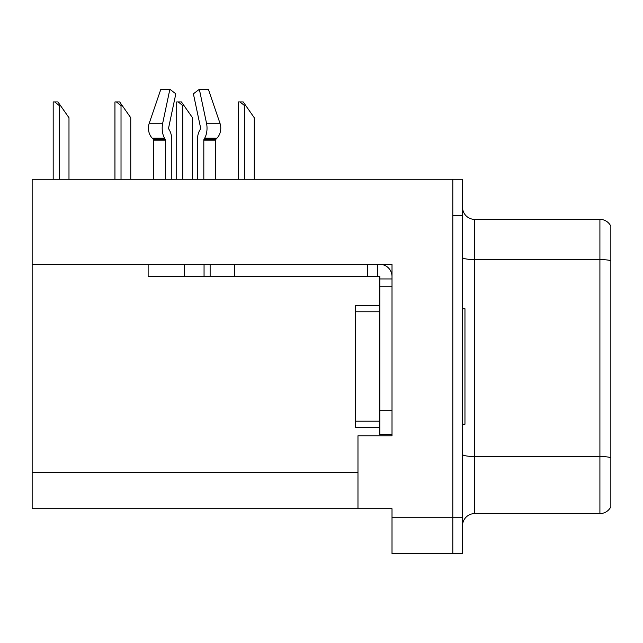 <?xml version="1.0" encoding="UTF-8"?>
<svg xmlns="http://www.w3.org/2000/svg" width="643" height="643" viewBox="0 0 643 643"><rect width="100%" height="100%" fill="white"/><g stroke="black" fill="none" stroke-linecap="round" stroke-linejoin="round"><path stroke-width="0.96" d="M392.013 264.361L392.013 435.777L357.974 435.777L357.974 508.726L392.013 508.726L392.013 553.711L452.801 553.711L452.801 517.237L452.801 553.711L462.526 553.711L462.526 517.237L452.801 517.237L452.801 179.26L32.15 179.26L32.15 264.361L392.013 264.361M32.15 264.361L32.15 508.726L357.974 508.726M462.526 525.749A12.161 12.161 0 0 1 474.687 513.588L599.911 513.588L599.911 219.376L474.687 219.376A12.161 12.161 0 0 1 462.526 207.223A12.161 12.161 0 0 0 474.687 219.376L474.687 513.588M452.801 179.26L462.526 179.26L462.526 215.726L452.801 215.726L452.801 517.237L392.013 517.237M610.85 226.232A12.161 12.161 0 0 0 599.911 219.376A12.161 12.161 0 0 1 610.85 226.232L610.85 506.732A12.161 12.161 0 0 1 599.911 513.588M462.526 215.726L462.526 517.237M610.85 261.251L610.85 457.703A12.161 2.114 180 0 0 599.911 456.514L474.687 456.514A12.161 2.114 0 0 1 462.526 454.4M462.526 308.736L464.961 308.736L464.961 424.235L462.526 424.235M379.852 427.274L355.539 427.274L355.539 305.698L379.852 305.698M210.132 264.361L210.132 276.514L148.131 276.514L148.131 264.361M203.815 179.26L203.815 140.158A1.214 0.643 90 0 1 204.032 139.258L204.683 138.149A13.374 7.041 -90 0 0 206.516 123.207L199.338 89.289L208.372 89.289L219.954 123.207A13.374 11.365 90 0 1 216.996 138.149L215.952 139.258A1.214 1.037 -90 0 0 215.606 140.158L215.606 179.26M171.794 179.26L171.794 140.158A13.374 7.041 90 0 0 169.455 130.199L168.812 129.098A1.214 0.643 -90 0 1 168.643 127.74L175.82 93.822L169.873 89.289L162.695 123.207A13.374 7.041 90 0 0 164.536 138.149L165.179 139.258A1.214 0.643 -90 0 1 165.396 140.158L165.396 179.26M153.605 179.26L153.605 140.158A1.214 1.037 90 0 0 153.259 139.258L152.214 138.149A13.374 11.365 -90 0 1 149.256 123.207L160.838 89.289L169.873 89.289M200.407 129.098A1.214 0.643 90 0 0 200.568 127.74A1.214 0.643 90 0 1 200.407 129.098L199.756 130.199A13.374 7.041 -90 0 0 197.417 140.158L197.417 179.26M168.643 127.74A1.214 0.643 -90 0 0 168.812 129.098L169.455 130.199M199.338 89.289L193.39 93.822L200.568 127.74M210.132 276.514L234.446 276.514L234.446 264.361L367.7 264.361L367.7 276.514L379.852 276.514L379.852 278.949L392.013 278.949M234.446 276.514L367.7 276.514M379.852 434.564L392.013 434.564L379.852 434.564L379.852 278.949M379.852 264.361A12.161 12.161 0 0 1 392.013 276.522M377.425 276.514L377.425 264.361M379.852 410.25L392.013 410.25L392.013 286.239L379.852 286.239M60.474 105.581L59.26 105.581L54.663 101.932L57.918 101.932L68.986 117.741L68.986 179.26M53.184 179.26L53.184 101.932L54.663 101.932M245.755 105.581L244.541 105.581L239.943 101.932L243.199 101.932L254.266 117.741L254.266 179.26M238.465 179.26L238.465 101.932L239.943 101.932M183.994 105.581L182.781 105.581L178.183 101.932L181.439 101.932L192.506 117.741L192.506 179.26M176.704 179.26L176.704 101.932L178.183 101.932M122.234 105.581L121.021 105.581L116.423 101.932L119.678 101.932L130.746 117.741L130.746 179.26M114.944 179.26L114.944 101.932L116.423 101.932M32.15 472.251L357.974 472.251M610.85 260.753A12.161 2.114 180 0 0 599.911 259.563L474.687 259.563A12.161 2.114 0 0 1 462.526 257.449M355.539 421.189L379.852 421.189M355.539 311.775L379.852 311.775M184.605 276.514L184.605 264.361M215.606 140.158L203.815 140.158M165.396 140.158L153.605 140.158M162.695 123.207L149.256 123.207M219.954 123.207L206.516 123.207M164.536 138.149L152.214 138.149M216.996 138.149L204.683 138.149M165.179 139.258L153.259 139.258M215.952 139.258L204.032 139.258M204.056 276.514L204.056 264.361M59.26 179.26L59.26 105.581M244.541 179.26L244.541 105.581M182.781 179.26L182.781 105.581M121.021 179.26L121.021 105.581"/></g></svg>
